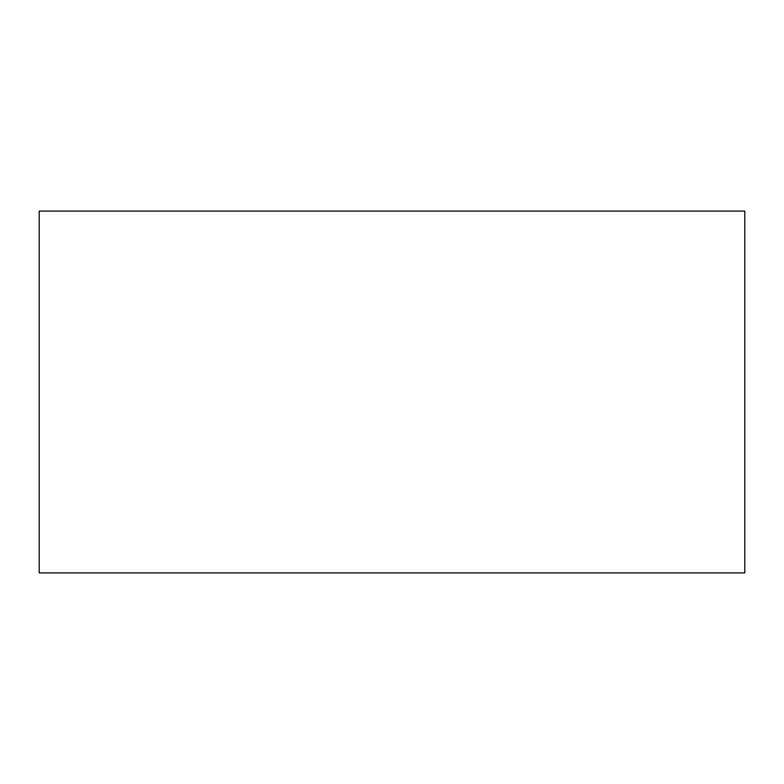 <?xml version="1.0" encoding="UTF-8"?>
<svg xmlns="http://www.w3.org/2000/svg" width="784" height="784" viewBox="0 0 784 784"><rect width="100%" height="100%" fill="white"/><g stroke="black" fill="none" stroke-linecap="round" stroke-linejoin="round"><path stroke-width="1.18" d="M744.8 211.072L39.2 211.072L39.2 572.928L744.8 572.928L744.8 211.072"/></g></svg>
